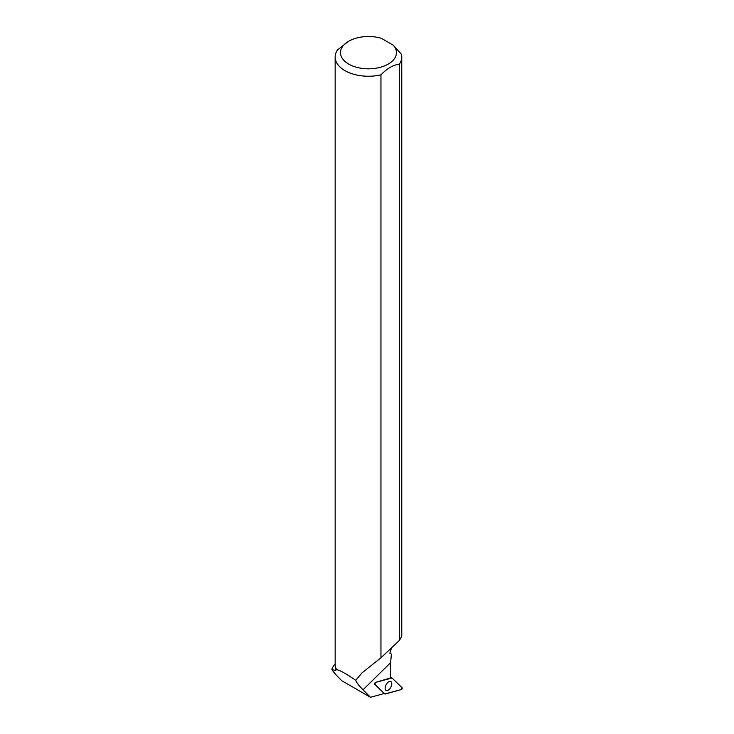 <?xml version="1.0" encoding="UTF-8"?>
<svg xmlns="http://www.w3.org/2000/svg" width="734" height="734" viewBox="0 0 734 734"><rect width="100%" height="100%" fill="white"/><g stroke="black" fill="none" stroke-linecap="round" stroke-linejoin="round"><path stroke-width="1.1" d="M374.817 684.226L384.864 693.942A1.055 0.56 117.8 0 0 384.9 693.979A1.055 0.56 117.8 0 0 385.203 694.015L401.305 689.575A1.055 0.56 117.8 0 0 402.094 688.731A1.055 0.56 117.8 0 0 402.094 687.73L392.048 678.014A1.055 0.56 117.8 0 0 391.956 677.95A1.055 0.56 117.8 0 0 391.708 677.95L375.606 682.381A1.055 0.56 117.8 0 0 374.817 683.226A1.055 0.56 117.8 0 0 374.817 684.226L374.386 683.932A1.009 0.532 117.8 0 0 374.386 683.941L384.102 693.346A11.203 5.89 117.8 0 0 383.634 693.676L370.496 697.3L341.851 680.757C337.007 676.069 333.722 672.408 331.988 669.766L331.988 668.83A37.636 21.726 0 0 1 335.154 664.059M391.139 686.519A5.055 2.661 117.8 0 0 390.754 681.482A5.055 2.661 117.8 0 0 385.772 685.437A5.055 2.661 117.8 0 0 386.038 690.419A5.055 2.661 117.8 0 0 391.139 686.519M348.687 41.242A27.975 16.148 0 0 0 346.778 62.867A27.975 16.148 0 0 0 383.854 66.152A27.975 16.148 0 0 0 393.259 45.196L381.405 38.342A27.975 16.148 0 0 0 348.687 41.242L337.585 49.811A33.305 19.231 0 0 0 335.154 57.013L335.154 664.114A33.305 19.231 180 0 0 336.557 669.628L335.355 670.546L331.906 669.436M335.355 670.546A33.103 19.112 180 0 1 335.355 670.481L335.355 666.215M336.557 669.628C339.787 670.179 346.182 673.748 355.761 680.317C356.302 682.271 358.724 685.428 363.027 689.767L370.496 697.3M355.761 680.317L362.073 672.821L380.955 657.774L399.342 640.488C401.562 636.956 402.26 635.029 401.425 634.708M391.506 647.847L389.864 653.196L391.415 654.086L390.607 662.683L363.027 689.767M335.154 57.013A33.305 19.231 0 0 0 380.955 74.84L380.955 657.774M390.607 662.683L390.36 675.161A11.203 5.89 117.8 0 0 390.717 677.895L375.606 682.381M399.342 640.488L399.342 64.225A33.305 19.231 0 0 0 401.773 57.013A33.305 19.231 0 0 0 401.425 54.261L393.259 45.196M399.342 64.225C393.213 64.922 387.084 68.464 380.955 74.84M392.048 678.014L375.606 682.381L374.817 684.226L384.864 693.942L401.305 689.575L402.094 687.73L392.048 678.014M390.589 677.418L391.837 677.932M391.708 677.95L390.607 677.491M390.58 677.399L391.956 677.95M401.773 635.35L401.773 57.013"/></g></svg>
